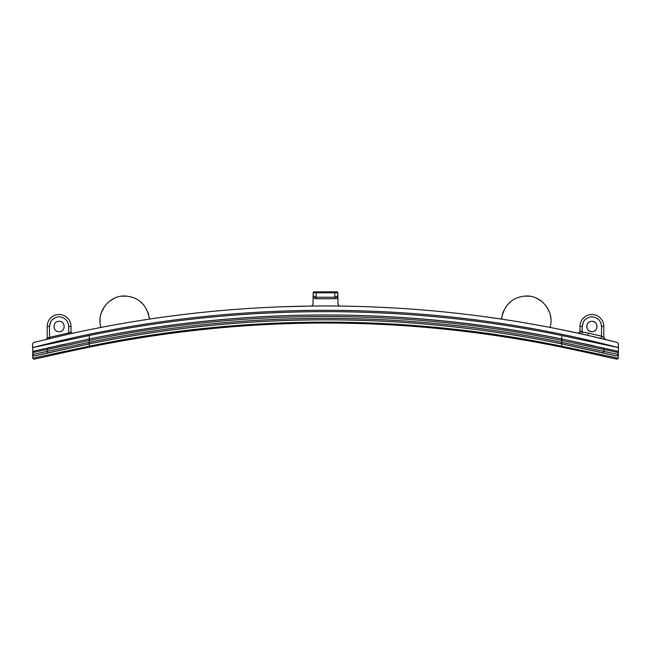 <?xml version="1.0" encoding="UTF-8"?>
<svg xmlns="http://www.w3.org/2000/svg" width="651" height="651" viewBox="0 0 651 651"><rect width="100%" height="100%" fill="white"/><g stroke="black" fill="none" stroke-linecap="round" stroke-linejoin="round"><path stroke-width="0.98" d="M337.82 293.479L337.804 292.657M337.674 296.783L337.812 292.771L334.817 292.787L334.883 297.238L337.836 295.847L337.812 292.771L336.909 291.884L314.091 291.884A0.895 0.895 90 0 0 313.188 292.771L313.147 295.969C313.424 297.702 314.417 298.622 316.134 298.736L316.134 297.238L313.139 295.692L313.204 296.36M337.812 292.771A0.895 0.895 -89.1 0 0 336.909 291.884A0.895 0.895 -89.1 0 1 337.812 292.771L336.917 291.884M337.861 295.692L337.861 295.692C337.682 297.556 336.681 298.573 334.866 298.736L334.883 297.238L316.134 297.238L316.183 292.787L313.188 292.771L313.139 295.692L313.172 293.617M313.139 295.709L312.985 304.578L313.09 298.248L312.985 304.578L311.503 306.051L280.443 306.824M314.059 297.906L315.938 298.728C313.904 297.995 312.968 296.986 313.139 295.692M334.874 298.736L316.134 298.736M314.091 291.884L334.817 291.884L334.817 292.787L316.183 292.787L316.183 291.884M335.102 298.728L336.079 298.475M337.063 297.776L337.6 296.962M337.861 295.709L338.015 304.578L339.505 306.051M69.95 333.841L69.567 333.93C153.367 315.377 238.673 306.051 325.5 305.97C411.204 306.051 495.452 315.141 578.243 333.231L581.791 334.012M557.386 328.869L577.347 333.035M509.57 320.349L500.652 318.982L501.677 318.184C504.501 304.277 512.695 296.889 526.268 296.01L524.657 296.067M482.407 316.402L500.652 318.982L501.677 318.184M529.597 296.238L526.268 296.01C540.769 295.22 554.546 310.975 550.307 326.525L551.006 327.616M550.307 326.525L550.347 327.087M511.36 301.014L506.803 305.498M503.614 310.836L503.402 311.333M502.922 312.618L502.238 314.921M550.811 317.721L550.209 314.563M549.525 312.35L546.58 306.637M536.676 298.304L541.608 301.34L536.57 298.256M550.933 327.599L550.486 327.307M311.788 306.019L312.358 305.767M583.442 321.822L582.287 326.395C582.889 320.593 586.087 317.387 591.897 316.785C597.699 317.387 600.906 320.593 601.508 326.395L601.508 336.201L603.786 337.308L603.786 326.395A11.889 11.889 0 0 0 591.897 314.506A11.889 11.889 0 0 0 580 326.395L580 330.781L582.287 332.043L588.301 333.125L587.796 335.355L617.319 342.459L618.45 343.874L618.173 347.577C429.953 297.889 221.023 297.898 32.827 347.577L32.688 358.213L89.277 346.234L89.456 347.113A1168.179 1168.179 0 0 1 561.544 347.113C590.563 353.078 616.025 359.279 617.189 359.083L618.312 358.213L561.723 346.234C407.257 314.116 243.743 314.116 89.277 346.234L89.277 343.891L34.902 355.853L33.852 355.828L32.884 354.429L32.884 352.516L89.578 340.432C243.881 308.558 407.119 308.558 561.422 340.432L561.723 338.959L616.928 351.052L618.116 352.516L618.116 354.429L561.723 342.361C407.241 310.348 243.759 310.348 89.277 342.361L89.277 338.959C246.762 307.02 404.238 307.02 561.723 338.959L561.723 335.509C407.2 303.691 243.8 303.691 89.277 335.509L32.827 347.577M603.786 337.308L605.495 339.513L603.534 337.185M580 330.781C579.895 332.116 579.13 332.881 577.722 333.06L577.234 333.011L577.722 333.06C579.13 332.881 579.895 332.116 580 330.781C579.895 332.116 579.13 332.881 577.722 333.06L577.234 333.011L577.722 333.06C579.13 332.881 579.895 332.116 580 330.781M601.508 326.395L603.786 326.395A11.889 11.889 0 0 0 591.897 314.506A11.889 11.889 0 0 0 580 326.395L582.287 326.395L582.027 334.061L578.243 333.231C579.455 333.279 580.212 332.531 580.505 331.001M591.897 321.317C585.216 321.024 585.216 331.961 591.897 331.668C598.57 331.961 598.57 321.024 591.897 321.317L593.802 321.684M594.363 321.944L595.551 322.831M596.446 324.027L596.707 324.589M596.886 325.134L597.073 326.493M596.886 327.852L596.707 328.397M596.446 328.958L595.551 330.155M594.363 331.042L593.802 331.302M591.897 331.668L589.993 331.302M589.432 331.042L588.235 330.155M587.34 328.958L587.08 328.397M586.901 327.852L586.722 326.493M586.901 325.134L587.08 324.589M587.34 324.027L588.235 322.831M589.432 321.944L589.993 321.684M588.301 333.125L601.508 336.201L600.971 338.422A1185.227 1185.227 0 0 0 591.637 336.233M605.528 339.521L600.971 338.422M338.015 304.578L337.91 298.248L337.006 298.565M99.994 327.616L100.693 326.525C96.454 310.95 110.239 295.228 124.732 296.01L121.436 296.229M100.693 326.525L100.677 327.005M149.323 318.184L150.348 318.982L149.323 318.184C146.508 304.286 138.313 296.897 124.732 296.01L126.351 296.067M109.327 301.397L114.576 298.191L109.368 301.364M101.393 312.57L104.477 306.556L101.255 312.976M100.067 319.023L100.051 322.18M148.656 314.498L148.029 312.48M144.058 305.319L139.794 301.128M33.592 342.483L69.567 333.93L68.965 334.061L68.713 332.954L71 332.197L71.301 332.978M71.358 333.027L72.139 333.336A1.139 1.139 0 0 0 72.22 333.336M72.383 333.312L71.439 333.515M71 332.197L72.139 333.336L71 332.197L71 326.395L68.713 326.395L68.713 332.954L49.492 337.381L49.761 338.487M50.656 321.822L49.492 326.395C50.094 320.593 53.301 317.387 59.103 316.785C64.913 317.387 68.111 320.593 68.713 326.395M59.103 314.506A11.889 11.889 0 0 1 71 326.395A11.889 11.889 0 0 0 59.103 314.506A11.889 11.889 0 0 0 47.214 326.395L47.214 338.203L49.492 337.381L49.492 326.395L47.214 326.395M59.103 331.668C52.43 331.986 52.43 321 59.103 321.317C65.784 321 65.784 331.986 59.103 331.668M47.214 338.203L46.343 339.309M32.55 345.697L32.55 343.907L33.681 342.459L36.659 341.702M582.027 334.061L587.796 335.355M605.495 339.513L617.392 342.475M618.45 343.874L618.45 344.9M618.45 346.055L618.45 347.544M618.312 358.213L618.45 346.088M32.55 347.528L32.55 343.907M618.173 347.577L561.723 335.509M89.277 335.509L89.277 338.959A1176.202 1176.202 0 0 1 561.723 338.959A1176.202 1176.202 0 0 0 89.277 338.959L89.578 340.432M561.422 340.432L618.116 352.516L617.148 351.117M88.967 342.418L89.277 343.891L88.967 342.418L32.884 354.429L33.852 355.828M617.254 355.788L618.116 354.429L618.116 352.516L618.116 354.429L617.148 355.828L616.098 355.853L561.723 343.891L562.033 342.418M33.852 351.117L32.884 352.516L32.884 354.429L32.884 352.516L34.072 351.052L88.975 339.025M50.306 352.354L89.578 343.826A1171.377 1171.377 0 0 1 561.422 343.826L599.677 352.126M561.968 339.008L593.492 345.771M600.36 347.317L603.396 348L604.087 349.465L604.087 351.361L602.728 352.818M606.537 348.716L610.215 349.554M614.975 350.62L616.928 351.052M616.098 355.853L609.971 354.469M607.106 353.818L601.679 352.582M49.395 352.565L34.902 355.853M34.072 351.052L34.877 350.873M41.013 349.497L44.219 348.773M48.272 352.818L46.913 351.361L47.613 348L51.787 347.056M56.385 346.023L65.059 344.102M32.688 358.213L33.811 359.083C34.975 359.279 60.437 353.078 89.456 347.113C60.095 353.159 33.063 359.702 33.592 359.116L32.55 357.757M500.652 318.982L501.587 318.502M562.025 339.025L561.422 343.826M618.45 357.757L617.408 359.116C612.77 358.603 588.463 352.582 561.544 347.113L561.723 343.891M502.816 312.919L503.036 312.285M511.157 301.169L506.926 305.343M550.917 318.778L550.185 314.457M549.55 312.399L546.523 306.548M529.654 296.238L524.014 296.115M126.831 296.099L121.42 296.229M100.01 320.455L100.059 322.261M281.256 306.792L311.503 306.051M561.544 347.113C404.181 315.003 246.819 315.003 89.456 347.113"/></g></svg>
